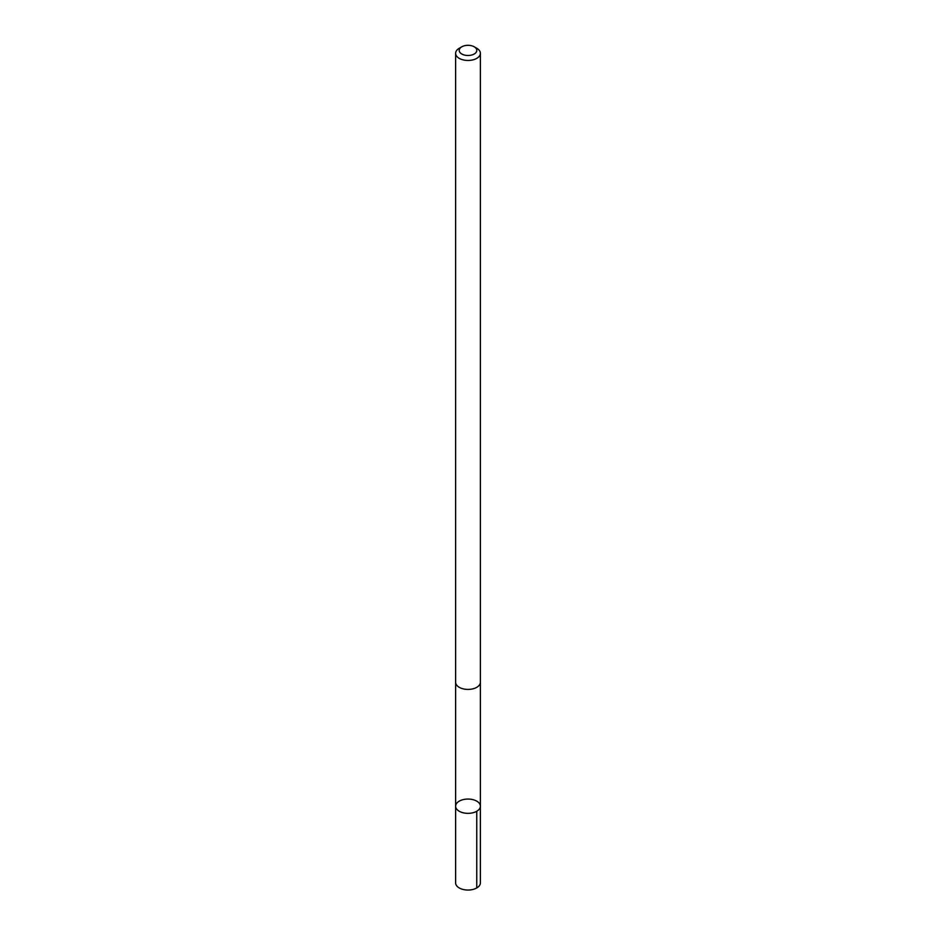 <?xml version="1.0" encoding="UTF-8"?>
<svg xmlns="http://www.w3.org/2000/svg" width="936" height="936" viewBox="0 0 936 936"><rect width="100%" height="100%" fill="white"/><g stroke="black" fill="none" stroke-linecap="round" stroke-linejoin="round"><path stroke-width="1.4" d="M474.868 800.257A12.379 7.149 180 0 1 480.379 806.2A12.379 7.149 180 0 1 468 813.349A12.379 7.149 180 0 1 455.621 806.2A12.379 7.149 180 0 1 462.15 799.906A12.379 7.149 180 0 1 474.868 800.257M455.621 882.894A12.379 7.149 0 0 0 461.132 888.849A12.379 7.149 0 0 0 473.85 889.2A12.379 7.149 0 0 0 480.379 882.894L480.379 806.2A12.379 7.149 180 0 1 468 813.349A12.379 7.149 180 0 1 455.621 806.2L455.621 882.894M461.776 46.8L459.248 48.262A12.379 7.149 0 0 0 455.621 53.317L455.621 682.274A12.379 7.149 0 0 0 461.132 688.217A12.379 7.149 0 0 0 473.85 688.568A12.379 7.149 0 0 0 480.379 682.274L480.379 53.317A12.379 7.149 0 0 0 476.752 48.262L474.224 46.8A8.81 5.089 0 0 0 461.776 46.8A8.81 5.089 0 0 0 463.121 54.627A8.81 5.089 0 0 0 474.809 53.621A8.81 5.089 0 0 0 474.224 46.8M455.621 53.317A12.379 7.149 0 0 0 461.132 59.26A12.379 7.149 0 0 0 473.85 59.611A12.379 7.149 0 0 0 480.379 53.317M476.752 887.948L476.752 811.255M455.621 682.438L455.621 806.2M480.379 682.438L480.379 806.2"/></g></svg>
